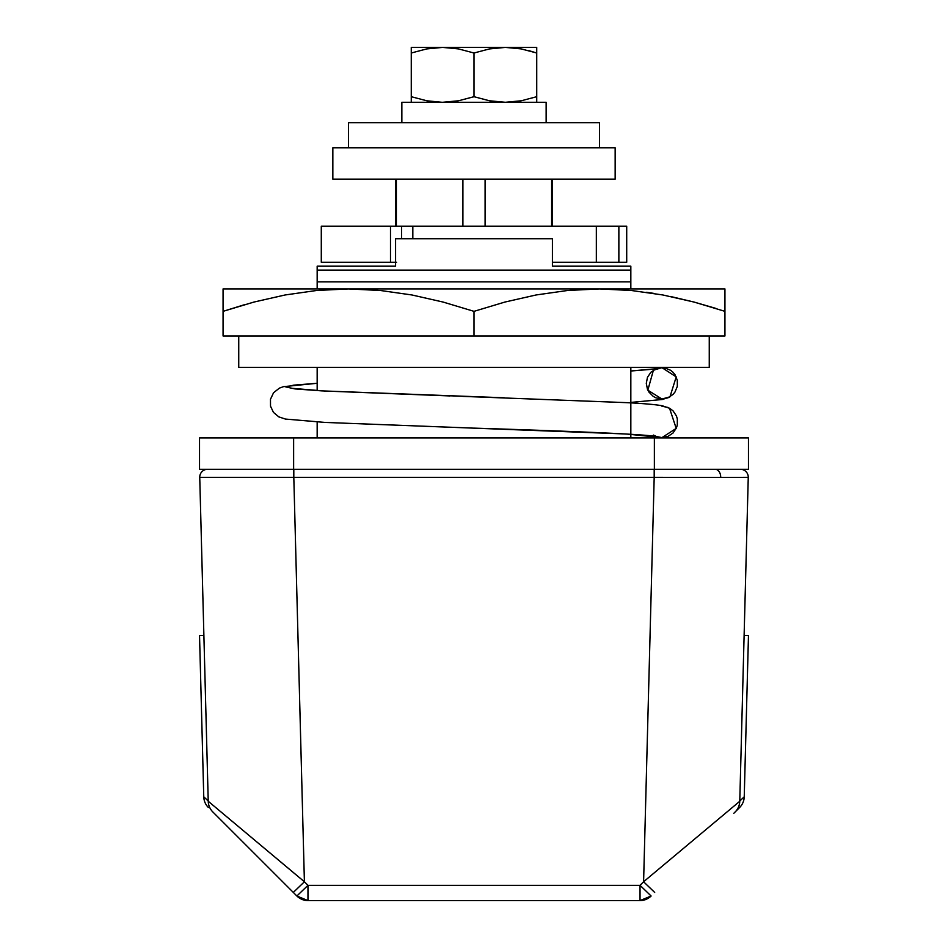 <?xml version="1.0" encoding="UTF-8"?>
<svg xmlns="http://www.w3.org/2000/svg" width="948" height="948" viewBox="0 0 948 948"><rect width="100%" height="100%" fill="white"/><g stroke="black" fill="none" stroke-linecap="round" stroke-linejoin="round"><path stroke-width="1.42" d="M317.165 275.169L317.165 266.187L395.577 266.187L395.577 238.742L395.577 266.187L317.165 266.187L317.165 270.109L630.835 270.109L630.835 266.187L552.423 266.187L552.423 238.742L395.577 238.742L552.423 238.742L552.423 266.187L630.835 266.187L630.835 270.109L317.165 270.109L317.165 288.927L317.165 275.169L317.165 281.876L630.835 281.876L317.165 281.876M199.744 477.342A7.845 7.845 0 0 1 207.588 469.296A7.845 7.845 0 0 0 199.744 477.342L206.901 477.401L199.744 477.342L208.228 801.261L199.744 477.342L654.191 477.342L654.191 469.296L654.191 477.342L720.705 477.425A7.845 5.546 -90 0 0 715.159 469.296A7.845 5.546 90 0 1 720.705 477.425L293.809 477.342L304.403 881.759L307.97 885.325L640.03 885.325L643.597 881.759L654.191 477.342L643.597 881.759L739.748 801.297A15.689 15.678 45 0 1 735.162 811.962L735.186 811.938A15.689 15.689 0 0 0 739.772 801.261L748.256 477.342L739.772 801.261A15.689 15.689 0 0 1 735.186 811.938L735.162 811.962A15.689 15.678 -135 0 0 739.748 801.297L643.597 881.759L654.689 892.435L643.597 881.759L640.03 885.325L651.11 896.002L640.03 885.325L307.97 885.325L307.97 900.6L640.03 900.6L307.97 900.6L307.97 885.325L304.403 881.759L293.809 477.342L238.742 477.425M743.99 477.389L741.099 477.401M709.258 477.425L748.256 477.342A7.845 7.845 0 0 0 740.412 469.296A7.845 7.845 0 0 1 748.256 477.342M206.901 477.401L227.295 477.425L206.901 477.401M214.224 813.337L296.89 896.002L212.814 811.938L296.89 896.002L307.97 885.325L296.89 896.002L307.97 900.6A15.689 15.689 0 0 1 296.89 896.002L299.935 898.384M294.982 873.902L304.403 881.759L293.311 892.435L304.403 881.759L208.228 801.261L294.982 873.902M640.03 900.6L640.03 885.325L640.03 900.6L651.11 896.002A15.689 15.689 0 0 1 640.03 900.6M208.228 801.261A15.689 15.689 0 0 0 212.814 811.938A15.689 15.689 0 0 1 208.228 801.261L208.489 801.51M293.809 477.342L293.809 469.296L293.809 477.342M317.165 367.35L317.165 390.6L317.165 367.35M317.165 422.002L317.165 437.929L317.165 422.002M630.835 437.929L630.835 434.279L630.835 437.929M630.835 434.267L630.835 367.35L630.835 434.267M630.835 288.927L630.835 270.109L630.835 288.927M748.47 635.539L744.239 796.782L748.47 635.539L744.109 635.539L748.47 635.539M203.761 796.782A15.689 15.689 0 0 0 208.347 807.471A15.689 15.689 0 0 1 203.761 796.782L199.53 635.539L203.761 796.782L208.216 801.001M396.371 226.193L396.371 179.148L396.371 226.193M462.908 179.148L462.908 226.193L462.908 179.148M485.092 226.193L485.092 179.148L485.092 226.193M551.629 179.148L551.629 226.193L551.629 179.148M552.423 226.193L552.423 179.148L552.423 226.193M395.577 179.148L395.577 226.193L395.577 179.148L332.843 179.148L615.157 179.148L615.157 147.781L332.843 147.781L332.843 179.148L332.843 147.781L615.157 147.781L615.157 179.148L395.577 179.148M203.891 635.539L199.53 635.539L203.891 635.539M739.784 801.001L744.239 796.782A15.689 15.689 0 0 1 739.653 807.471A15.689 15.689 0 0 0 744.239 796.782M733.776 813.337L739.653 807.471M304.201 900.138L307.97 900.6M748.47 469.296L199.53 469.296L293.631 469.296L293.631 437.929L199.53 437.929L199.53 469.296L199.53 437.929L654.369 437.929L293.631 437.929L293.631 469.296L748.47 469.296L748.47 437.929L654.369 437.929L654.369 469.296L654.369 437.929L748.47 437.929L748.47 469.296M646.524 292.292L653.397 293.323M238.742 335.983L238.742 367.35L709.258 367.35L709.258 335.983L709.258 367.35L238.742 367.35L238.742 335.983M724.936 288.927L724.936 290.479L724.936 288.927L223.064 288.927L223.064 311.347L253.969 302.057L285.147 294.97L316.656 290.479L348.532 288.927L380.456 290.491L411.989 294.982L443.154 302.068L474 311.347L504.905 302.057L536.094 294.97L567.603 290.479L599.468 288.927L631.392 290.491L662.925 294.982L694.09 302.068L724.936 311.347L724.936 335.983L474 335.983L474 311.347L474 335.983L223.064 335.983L223.064 311.347L223.064 335.983L724.936 335.983L724.936 288.927L599.468 288.927L631.392 290.491L662.889 294.97M253.91 302.068L285.075 294.982L253.91 302.068L223.064 311.347L253.969 302.057L285.147 294.97L316.656 290.479L348.532 288.927L223.064 288.927L223.064 290.491L223.064 288.927M724.936 291.747L724.936 290.491M724.936 299.438L724.936 302.033M662.925 294.982L694.09 302.068L670.378 296.451M694.09 302.068L716.001 308.444M724.936 311.347L724.936 295.018M245.342 304.426L223.064 311.347L223.064 291.747M223.064 302.045L223.064 299.438M223.064 290.491L223.064 295.018M599.468 288.927L348.532 288.927L380.456 290.491L411.989 294.982L443.154 302.068L474 311.347L504.905 302.057L536.094 294.97L567.603 290.479L599.468 288.927M656.253 436.53L661.953 437.609L676.22 428.401L669.513 408.197M504.312 397.781L321.739 390.872L295.006 388.917L285.798 386.95L293.785 385.137L317.165 383.288L293.785 385.137L285.798 386.95L295.006 388.917L321.739 390.872L484.274 397.105M630.835 371.012L655.637 368.997M661.953 367.67L676.22 376.877L669.963 396.821L661.953 399.037L647.84 390.173L653.409 370.206L661.953 367.67L665.022 367.978L670.663 370.312L673.033 372.268L674.976 374.638L677.31 380.29L677.31 386.417L674.964 392.069L673.021 394.439L667.949 397.84L661.953 399.037L655.945 397.84L653.243 396.394L648.93 392.069L647.472 389.355L646.287 383.348L647.472 377.351L650.861 372.268L655.945 368.867L661.953 367.67M655.945 436.412L661.953 437.609L626.261 434.006L325.247 422.441L285.431 419.063L278.807 416.871L273.462 412.404L270.512 406.171L270.476 399.274L273.545 392.768L279.387 388.123L283.452 386.666L317.165 383.276M661.953 437.609L667.961 436.412L673.033 433.011L676.422 427.915L677.31 424.977L677.31 418.862L676.41 415.911L673.021 410.828L669.466 408.161M667.937 407.439L661.953 406.242M321.289 262.264L321.289 226.193L321.289 262.264L390.493 262.264L321.301 262.264L321.301 226.193L321.301 262.264M396.596 262.264L390.493 262.264L390.493 226.193L321.301 226.193L390.493 226.193L390.493 262.264L395.577 262.264M626.699 262.264L552.423 262.264L596.339 262.264L596.339 226.193L390.493 226.193L412.83 226.193L412.83 238.742L412.83 226.193L618.866 226.193L596.339 226.193L596.339 262.264L626.711 262.264L626.699 226.193L618.866 226.193L618.866 262.264L618.866 226.193L626.711 226.193L626.699 262.264M401.573 238.742L401.573 226.193L401.573 238.742M348.532 122.683L348.532 147.781L348.532 122.683L599.468 122.683L348.532 122.683M599.468 147.781L599.468 122.683L599.468 147.781M411.266 101.898L411.266 53.005L426.766 48.917L442.633 47.4L411.266 47.4L411.266 53.005L411.266 47.4L505.367 47.4L521.21 48.905L536.734 53.005L528.889 50.647L536.734 53.005L536.734 47.4L505.367 47.4L536.734 47.4L536.734 53.005L536.734 47.4M546.143 102.289L546.143 122.683L546.143 102.289L401.857 102.289L401.857 122.683L401.857 102.289L546.143 102.289M504.739 102.289L489.512 100.784L474 96.696L489.5 100.784L474 96.696L458.5 100.784L442.633 102.289L450.596 101.91M473.159 96.969L474 96.696L474 53.005L489.5 48.917L505.367 47.4L442.633 47.4L458.476 48.905L474 53.005L489.5 48.917L505.367 47.4L521.21 48.905L536.734 53.005L536.734 101.898M456.201 101.175L442.633 102.289L434.658 101.91L426.778 100.784L411.266 96.696L426.766 100.784L411.266 96.696L411.266 102.289M442.005 102.289L426.79 100.784L411.266 96.696L411.266 100.796M518.781 101.211L505.367 102.289L513.33 101.91M536.734 53.005L536.734 102.289L536.734 96.696L521.234 100.784L505.367 102.289L489.524 100.784L474 96.696L458.5 100.784L442.633 102.289M474 96.696L474 53.005L458.476 48.905L442.633 47.4L426.766 48.917L411.266 53.005L411.266 47.791M536.734 47.791L536.734 48.929M536.734 96.696L521.234 100.784L505.367 102.289M411.266 53.005L411.266 96.696M669.963 408.446L662.379 405.791C655.779 404.583 643.882 403.54 626.664 402.651L462.778 396.382M669.466 397.117L662.379 399.487L630.835 402.402M653.409 435.073L656.739 436.637C647.768 434.196 559.095 430.795 474 428.129M656.253 368.748L630.835 370.988M449.98 395.944L324.145 390.991L291.297 388.253"/></g></svg>
